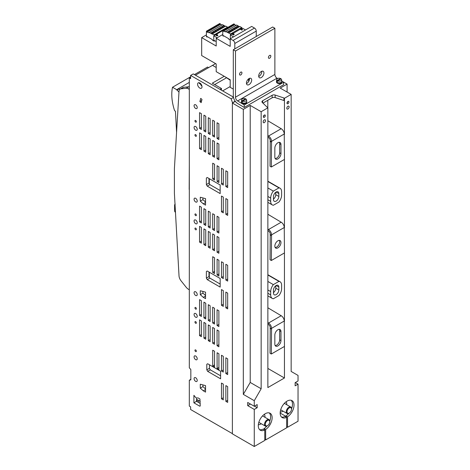 <?xml version="1.0" encoding="UTF-8"?>
<svg xmlns="http://www.w3.org/2000/svg" width="470" height="470" viewBox="0 0 470 470"><rect width="100%" height="100%" fill="white"/><g stroke="black" fill="none" stroke-linecap="round" stroke-linejoin="round"><path stroke-width="0.7" d="M200.243 401.339L197.171 399.635L197.171 401.662M198.481 400.364L198.481 402.42M209.309 272.201L209.309 277.13M209.309 178.694L209.309 183.629M199.38 82.785L199.351 83.513L201.413 84.706L200.925 85.005M230.206 86.533L222.662 90.892M180.21 89.059L182.836 87.543A5.763 3.325 -120 0 1 183.653 87.285L181.026 88.801A5.763 3.325 -120 0 0 180.21 89.059A5.763 3.325 -120 0 0 179.023 91.392L174.405 168.607L174.405 193.346L179.023 275.89A5.763 3.325 -120 0 0 181.026 280.79L186.126 287.188A6.615 3.819 -120 0 0 188.493 289.297L189.31 289.767M183.653 87.285L188.752 86.774A6.615 3.819 -120 0 1 189.31 86.774M189.31 189.434L189.31 214.508M189.181 189.504L189.31 164.647M189.31 89.388L188.493 88.918A6.615 3.819 -120 0 0 186.126 88.29L188.752 86.774M181.026 88.801L186.126 88.29M175.192 204.133L174.582 204.832L174.582 211.183L175.48 212.516M194.439 74.595L207.534 67.034L208.58 67.633M189.31 82.397L176.708 89.67L178.982 92.096M190.62 76.798L172.519 87.25A42.529 24.558 -120 0 0 174.57 110.615L175.433 111.249A1836.625 1060.379 -120 0 1 176.567 132.522M172.519 87.25L176.708 89.67M178.9 88.407L179.699 89.488M179.029 88.877L176.838 90.14M195.479 75.2L212.511 65.365L216.2 67.504L212.511 65.365L215.583 63.591M275.373 76.316L274.974 75.224M232.38 433.622L190.62 409.517L190.62 406.861L189.31 406.103L189.31 380.236L190.838 379.848L190.838 369.561L189.31 367.775L189.31 77.932L190.62 78.69L190.62 75.423L231.117 98.806L233.478 97.443M232.603 102.936L231.117 98.806M218.885 326.556L217.064 325.504L217.064 309.759L218.885 310.805L218.885 326.556M218.885 346.772L217.064 345.72L217.064 329.975L218.885 331.021L218.885 346.772M205.754 209.72L203.933 208.674L203.933 224.419L205.754 225.471L205.754 209.72M195.655 381.382A2.227 1.287 -120 0 0 196.766 381.493A2.227 1.287 -120 0 0 197.106 379.707A2.227 1.287 -120 0 0 195.655 377.751A2.227 1.287 -120 0 0 194.545 377.639A2.227 1.287 -120 0 0 194.198 379.419A2.227 1.287 -120 0 0 195.655 381.382M195.655 223.697A2.232 1.287 -120 0 0 196.766 223.808A2.232 1.287 -120 0 0 197.112 222.022A2.232 1.287 -120 0 0 195.655 220.054A2.232 1.287 -120 0 0 194.539 219.942A2.232 1.287 -120 0 0 194.198 221.728A2.232 1.287 -120 0 0 195.655 223.697M195.655 215.607A0.993 0.57 -120 0 0 196.149 215.66A0.993 0.57 -120 0 0 196.301 214.866A0.993 0.57 -120 0 0 195.655 213.991A0.993 0.57 -120 0 0 195.156 213.944A0.993 0.57 -120 0 0 195.003 214.737A0.993 0.57 -120 0 0 195.655 215.607M195.655 201.965A2.232 1.287 -120 0 0 196.766 202.071A2.232 1.287 -120 0 0 197.112 200.285A2.232 1.287 -120 0 0 195.655 198.322A2.232 1.287 -120 0 0 194.539 198.211A2.232 1.287 -120 0 0 194.198 199.997A2.232 1.287 -120 0 0 195.655 201.965M195.655 136.265A0.993 0.576 -120 0 0 196.155 136.312A0.993 0.576 -120 0 0 196.307 135.519A0.993 0.576 -120 0 0 195.655 134.643A0.993 0.576 -120 0 0 195.156 134.59A0.993 0.576 -120 0 0 195.003 135.389A0.993 0.576 -120 0 0 195.655 136.265M195.655 130.19A2.227 1.287 -120 0 0 196.766 130.302A2.227 1.287 -120 0 0 197.106 128.516A2.227 1.287 -120 0 0 195.655 126.553A2.227 1.287 -120 0 0 194.539 126.442A2.227 1.287 -120 0 0 194.198 128.228A2.227 1.287 -120 0 0 195.655 130.19M195.655 122.106A0.993 0.57 -120 0 0 196.149 122.153A0.993 0.57 -120 0 0 196.301 121.36A0.993 0.57 -120 0 0 195.655 120.485A0.993 0.57 -120 0 0 195.156 120.438A0.993 0.57 -120 0 0 195.003 121.231A0.993 0.57 -120 0 0 195.655 122.106M195.655 108.458A2.232 1.287 -120 0 0 196.766 108.57A2.232 1.287 -120 0 0 197.112 106.784A2.232 1.287 -120 0 0 195.655 104.816A2.232 1.287 -120 0 0 194.539 104.704A2.232 1.287 -120 0 0 194.198 106.496A2.232 1.287 -120 0 0 195.655 108.458M199.809 88.084A3.126 1.804 -120 0 0 201.371 88.242A3.126 1.804 -120 0 0 201.847 85.734A3.126 1.804 -120 0 0 199.809 82.984A3.126 1.804 -120 0 0 198.246 82.826A3.126 1.804 -120 0 0 197.764 85.329A3.126 1.804 -120 0 0 199.809 88.084M201.377 129.438L201.377 113.687L199.556 112.641L199.556 128.386L201.377 129.438M203.933 130.913L205.754 131.964L205.754 116.219L203.933 115.168L203.933 130.913L205.754 129.867M210.131 134.49L210.131 118.746L208.31 117.694L208.31 133.445L210.131 134.49M212.687 135.971L214.508 137.017L214.508 121.272L212.687 120.22L212.687 135.971L214.508 134.919M218.885 139.549L218.885 123.798L217.064 122.746L217.064 138.497L218.885 139.549M199.556 148.608L201.377 149.654L201.377 133.909L199.556 132.857L199.556 148.608L201.377 147.556M203.933 151.134L205.754 152.18L205.754 136.435L203.933 135.383L203.933 151.134L205.754 150.083M208.31 153.661L210.131 154.706L210.131 138.961L208.31 137.91L208.31 153.661L210.131 152.609M214.508 157.238L212.687 156.187L212.687 140.436L214.508 141.488L214.508 157.238M217.064 158.713L218.885 159.765L218.885 144.014L217.064 142.968L217.064 158.713L218.885 157.662M201.148 102.654L201.994 99.481L200.725 98.359L199.879 101.532L201.148 102.654M206.365 184.593L206.365 178.018L207.252 177.507L220.166 184.963L220.166 193.581L207.252 186.126L206.365 184.593L208.991 183.071L209.879 184.61L220.166 190.55M200.285 197.236L205.549 198.645L205.549 205.137L203.299 203.839L200.285 201.166L200.285 197.236M200.285 290.742L205.549 292.152L205.549 298.638L203.299 297.34L200.285 294.672L200.285 290.742M206.365 278.093L206.365 271.525L207.252 271.014L220.166 278.469L220.166 287.088L207.252 279.632L206.365 278.093L208.991 276.577L209.879 278.117L207.252 279.632M206.8 364.268L206.8 369.831L207.687 371.365L220.6 378.82L220.6 371.212L207.687 363.757L206.8 364.268L207.687 363.757M205.549 385.623L205.549 392.109L203.299 390.811L200.285 388.138L200.285 384.213L205.549 385.623M193.904 395.311L195.696 397.538L196.472 397.984L198.105 397.92L199.926 398.989L200.243 405.968L199.809 406.221L193.904 402.814L193.904 395.311M214.543 179.998L212.722 178.953L212.722 163.202L214.543 164.253L214.543 179.998M218.92 182.53L217.099 181.479L217.099 165.728L218.92 166.78L218.92 182.53M223.297 185.057L221.476 184.005L221.476 168.26L223.297 169.306L223.297 185.057M227.674 187.583L225.853 186.531L225.853 170.786L227.674 171.832L227.674 187.583M227.674 215.383L225.853 214.332L225.853 198.581L227.674 199.633L227.674 215.383M223.297 212.851L221.476 211.805L221.476 196.055L223.297 197.106L223.297 212.851M210.131 227.997L210.131 212.246L208.31 211.2L208.31 226.945L210.131 227.997M214.508 230.523L214.508 214.772L212.687 213.727L212.687 229.472L214.508 230.523M218.885 233.05L218.885 217.305L217.064 216.253L217.064 232.004L218.885 233.05M201.377 222.945L201.377 207.194L199.556 206.142L199.556 221.893L201.377 222.945M201.377 243.16L201.377 227.41L199.556 226.364L199.556 242.109L201.377 243.16M205.754 245.687L205.754 229.936L203.933 228.89L203.933 244.635L205.754 245.687M210.131 248.213L210.131 232.468L208.31 231.416L208.31 247.161L210.131 248.213M214.508 250.739L212.687 249.693L212.687 233.942L214.508 234.994L214.508 250.739M218.885 253.265L218.885 237.52L217.064 236.469L217.064 252.22L218.885 253.265M214.543 273.505L212.722 272.453L212.722 256.708L214.543 257.76L214.543 273.505M218.92 276.031L217.099 274.985L217.099 259.234L218.92 260.286L218.92 276.031M223.297 278.557L221.476 277.512L221.476 261.761L223.297 262.812L223.297 278.557M227.674 281.089L225.853 280.038L225.853 264.287L227.674 265.339L227.674 281.089M227.674 308.884L225.853 307.832L225.853 292.087L227.674 293.139L227.674 308.884M223.297 306.358L221.476 305.306L221.476 289.561L223.297 290.607L223.297 306.358M201.377 316.445L201.377 300.7L199.556 299.649L199.556 315.399L201.377 316.445M205.754 318.971L205.754 303.226L203.933 302.175L203.933 317.926L205.754 318.971M210.131 321.498L210.131 305.753L208.31 304.701L208.31 320.452L210.131 321.498M214.508 324.03L214.508 308.279L212.687 307.227L212.687 322.978L214.508 324.03M214.508 344.246L212.687 343.194L212.687 327.449L214.508 328.495L214.508 344.246M210.131 341.719L210.131 325.969L208.31 324.917L208.31 340.668L210.131 341.719M205.754 339.193L205.754 323.442L203.933 322.391L203.933 338.142L205.754 339.193M201.377 336.661L201.377 320.916L199.556 319.864L199.556 335.615L201.377 336.661M223.297 372.064L221.476 371.012L221.476 355.267L223.297 356.313L223.297 372.064M218.92 369.538L217.099 368.486L217.099 352.741L218.92 353.787L218.92 369.538M214.543 367.011L212.722 365.96L212.722 350.209L214.543 351.26L214.543 367.011M227.674 374.59L225.853 373.538L225.853 357.793L227.674 358.845L227.674 374.59M227.674 402.39L225.853 401.339L225.853 385.594L227.674 386.64L227.674 402.39M223.297 399.864L221.476 398.813L221.476 383.062L223.297 384.113L223.297 399.864M195.655 229.771A0.993 0.576 -120 0 0 196.155 229.818A0.993 0.576 -120 0 0 196.307 229.019A0.993 0.576 -120 0 0 195.655 228.144A0.993 0.576 -120 0 0 195.156 228.097A0.993 0.576 -120 0 0 195.003 228.89A0.993 0.576 -120 0 0 195.655 229.771M195.655 295.466A2.232 1.287 -120 0 0 196.766 295.577A2.232 1.287 -120 0 0 197.112 293.791A2.232 1.287 -120 0 0 195.655 291.823A2.232 1.287 -120 0 0 194.539 291.717A2.232 1.287 -120 0 0 194.198 293.503A2.232 1.287 -120 0 0 195.655 295.466M195.655 309.119A0.993 0.576 -120 0 0 196.155 309.172A0.993 0.576 -120 0 0 196.307 308.373A0.993 0.576 -120 0 0 195.655 307.498A0.993 0.576 -120 0 0 195.156 307.451A0.993 0.576 -120 0 0 195.003 308.244A0.993 0.576 -120 0 0 195.655 309.119M195.655 317.203A2.232 1.287 -120 0 0 196.766 317.309A2.232 1.287 -120 0 0 197.112 315.523A2.232 1.287 -120 0 0 195.655 313.561A2.232 1.287 -120 0 0 194.539 313.449A2.232 1.287 -120 0 0 194.198 315.235A2.232 1.287 -120 0 0 195.655 317.203M195.655 323.266A0.993 0.57 -120 0 0 196.149 323.313A0.993 0.57 -120 0 0 196.301 322.52A0.993 0.57 -120 0 0 195.655 321.65A0.993 0.57 -120 0 0 195.156 321.598A0.993 0.57 -120 0 0 195.003 322.391A0.993 0.57 -120 0 0 195.655 323.266M195.655 351.566A0.993 0.57 -120 0 0 196.149 351.613A0.993 0.57 -120 0 0 196.301 350.82A0.993 0.57 -120 0 0 195.655 349.95A0.993 0.57 -120 0 0 195.156 349.897A0.993 0.57 -120 0 0 195.003 350.69A0.993 0.57 -120 0 0 195.655 351.566M195.655 359.656A2.227 1.287 -120 0 0 196.766 359.767A2.227 1.287 -120 0 0 197.106 357.981A2.227 1.287 -120 0 0 195.655 356.019A2.227 1.287 -120 0 0 194.539 355.907A2.227 1.287 -120 0 0 194.198 357.694A2.227 1.287 -120 0 0 195.655 359.656M190.838 379.355L189.31 380.236M190.62 77.174L189.31 77.932M190.62 75.423L193.246 73.907L233.408 97.096M232.603 102.871L235.129 101.079M221.476 398.813L223.297 397.761M225.853 401.339L227.674 400.287M227.674 372.493L225.853 373.538M214.543 364.908L212.722 365.96M218.92 367.434L217.099 368.486M223.297 369.961L221.476 371.012M201.377 334.564L199.556 335.615M205.754 337.09L203.933 338.142M210.131 339.616L208.31 340.668M214.508 342.142L212.687 343.194M214.508 321.927L212.687 322.978M210.131 319.4L208.31 320.452M205.754 316.874L203.933 317.926M201.377 314.348L199.556 315.399M218.885 344.669L217.064 345.72M218.885 324.453L217.064 325.504M221.476 305.306L223.297 304.255M225.853 307.832L227.674 306.787M225.853 280.038L227.674 278.986M221.476 277.512L223.297 276.46M217.099 274.985L218.92 273.934M212.722 272.453L214.543 271.407M218.885 251.168L217.064 252.22M214.508 248.642L212.687 249.693M210.131 246.116L208.31 247.161M205.754 243.583L203.933 244.635M201.377 241.057L199.556 242.109M201.377 220.841L199.556 221.893M218.885 230.952L217.064 232.004M214.508 228.426L212.687 229.472M210.131 225.894L208.31 226.945M205.754 223.368L203.933 224.419M223.297 210.754L221.476 211.805M227.674 213.28L225.853 214.332M227.674 185.48L225.853 186.531M223.297 182.953L221.476 184.005M218.92 180.427L217.099 181.479M214.543 177.901L212.722 178.953M201.377 127.341L199.556 128.386M200.243 403.442L196.53 401.298L193.904 402.814M196.53 401.298L196.53 397.984M205.549 388.96L202.911 386.622L200.285 388.138M202.911 386.622L202.911 384.912M205.549 389.512L203.299 390.811M209.426 364.761L209.426 368.315L206.8 369.831M209.426 368.315L210.313 369.849L220.6 375.788M210.313 369.849L207.687 371.365M208.991 276.577L208.991 272.018M207.252 271.014L206.365 271.525M209.879 278.117L220.166 284.05M205.549 296.041L203.299 297.34M205.549 295.489L202.911 293.151L200.285 294.672M202.911 293.151L202.911 291.441M205.549 202.541L203.299 203.839M205.549 201.988L202.911 199.65L200.285 201.166M202.911 199.65L202.911 197.941M207.252 177.507L206.365 178.018M209.879 184.61L207.252 186.126M208.991 183.071L208.991 178.512M201.736 100.457L199.879 101.532M212.687 156.187L214.508 155.135M218.885 137.446L217.064 138.497M210.131 132.393L208.31 133.445M219.984 89.347L221.476 88.489L221.464 90.205M224.225 76.287L212.287 83.184L221.476 88.489M200.52 84.195A3.126 1.804 -120 0 0 201.965 86.239M214.684 84.565L226.587 77.756M263.317 121.148A1.668 0.964 120 0 0 263.729 120.432M286.953 107.501A1.668 0.964 120 0 0 287.37 106.784M263.153 121.942A1.668 0.964 120 0 0 263.5 122.705A1.668 0.964 120 0 0 264.786 122.259A1.668 0.964 120 0 0 265.515 120.573A1.668 0.964 120 0 0 265.168 119.809A1.668 0.964 120 0 0 263.882 120.255A1.668 0.964 120 0 0 263.153 121.942M286.788 108.294A1.668 0.964 120 0 0 287.135 109.058A1.668 0.964 120 0 0 288.421 108.611A1.668 0.964 120 0 0 289.15 106.931A1.668 0.964 120 0 0 288.809 106.161A1.668 0.964 120 0 0 287.517 106.614A1.668 0.964 120 0 0 286.788 108.294M250.439 404.041L247.702 405.628L254.27 409.417L257.178 407.737L254.435 406.156M254.27 400.693L243.325 394.371L250.21 382.445L261.156 388.761L254.27 400.693L254.27 406.25L247.702 402.461L247.702 405.628M284.444 346.443L284.444 377.998L267.865 387.568L267.865 107.847L261.156 111.719L261.156 388.761M261.156 111.719L250.21 105.403L250.21 382.445M250.21 105.403L243.325 109.381L243.325 394.371M286.653 426.778L287.54 427.289L298.039 421.232L298.039 384.149L295.131 385.823L295.131 382.662L298.039 380.982L298.039 375.418L291.153 371.441L291.153 94.405L280.208 88.084L287.094 84.106L287.094 92.061M275.126 95.046L283.927 97.983L283.927 100.51L275.126 97.572A2.473 1.428 0 0 0 272.136 97.801L272.136 95.275A2.473 1.428 0 0 1 275.126 95.046L275.126 97.572M262.918 103.118L272.136 97.801M262.659 102.86L262.659 100.745L272.136 95.275M262.659 100.745A2.473 1.428 0 0 0 261.937 101.755A2.473 1.428 0 0 0 262.266 102.466L267.865 107.847M298.039 384.149L295.295 382.562M254.27 409.417L254.27 446.5L264.769 440.437L264.769 429.968A9.788 5.652 -60 0 1 260.315 430.214A9.788 5.652 -60 0 1 258.288 425.732A9.788 5.652 -60 0 1 262.56 415.88A9.788 5.652 -60 0 1 270.103 413.253A9.788 5.652 -60 0 1 271.689 420.815A9.788 5.652 -60 0 1 265.656 429.457L265.656 439.926L286.653 427.8L286.653 417.331A9.788 5.652 -60 0 1 282.2 417.577A9.788 5.652 -60 0 1 282.2 406.274A9.788 5.652 -60 0 1 291.988 400.622A9.788 5.652 -60 0 1 294.02 405.099A9.788 5.652 -60 0 1 287.54 416.82L287.54 427.289M291.153 94.405L284.444 98.277L283.927 97.983M284.444 321.392L284.444 252.936M284.444 227.885L284.444 159.436M284.444 134.385L284.444 98.277M257.178 407.737L257.178 404.57L254.27 406.25M286.988 103.124A1.392 0.805 -60 0 1 287.593 101.726A1.392 0.805 -60 0 1 288.668 101.35A1.392 0.805 -60 0 1 288.956 101.99A1.392 0.805 -60 0 1 288.345 103.388A1.392 0.805 -60 0 1 287.276 103.764A1.392 0.805 -60 0 1 286.988 103.124M265.321 115.632A1.392 0.805 -60 0 1 264.71 117.036A1.392 0.805 -60 0 1 263.641 117.406A1.392 0.805 -60 0 1 263.347 116.772A1.392 0.805 -60 0 1 263.958 115.367A1.392 0.805 -60 0 1 265.033 114.997A1.392 0.805 -60 0 1 265.321 115.632M273.464 290.184L273.464 293.063A3.807 2.197 120 0 0 274.251 294.808A3.807 2.197 120 0 0 277.183 293.785A3.807 2.197 120 0 0 278.845 289.955L278.845 287.076A3.807 2.197 120 0 0 278.058 285.331A3.807 2.197 120 0 0 275.12 286.353A3.807 2.197 120 0 0 273.464 290.184M273.464 292.604A3.807 2.197 120 0 0 275.778 288.186L275.778 285.766M281.624 285.267L281.624 288.557A7.737 4.465 120 0 1 278.957 295.524L273.352 298.755A7.737 4.465 120 0 1 272.283 298.415A7.737 4.465 120 0 1 270.679 294.872L270.679 291.588A7.737 4.465 120 0 1 273.352 284.62L278.957 281.383A7.737 4.465 120 0 1 280.02 281.724A7.737 4.465 120 0 1 281.624 285.267M278.957 202.018A7.737 4.465 120 0 0 281.624 195.05L281.624 191.766A7.737 4.465 120 0 0 280.02 188.223A7.737 4.465 120 0 0 278.957 187.877L273.352 191.114A7.737 4.465 120 0 0 270.679 198.082L270.679 201.366A7.737 4.465 120 0 0 272.283 204.908A7.737 4.465 120 0 0 273.352 205.255L278.957 202.018M273.464 199.562L273.464 196.677A3.807 2.197 120 0 1 275.12 192.847A3.807 2.197 120 0 1 278.058 191.831A3.807 2.197 120 0 1 278.845 193.57L278.845 196.454A3.807 2.197 120 0 1 277.183 200.285A3.807 2.197 120 0 1 274.251 201.301A3.807 2.197 120 0 1 273.464 199.562M273.464 199.104A3.807 2.197 120 0 0 275.778 194.686L278.845 196.454M275.778 192.259L275.778 194.686M267.865 181.479L278.957 187.877M267.865 187.947L273.352 191.114M267.865 274.979L278.957 281.383M267.865 281.448L273.352 284.62M267.806 107.812L267.806 100.298M284.444 377.998L267.865 368.427M281.495 417.031A9.788 5.652 120 0 0 285.12 416.444L286.653 417.331M291.517 408.853A9.788 5.652 120 0 0 292.487 404.218A9.788 5.652 120 0 0 291.165 400.281M286.007 416.961L286.007 415.932L287.54 416.82M286.007 415.932A9.788 5.652 120 0 0 288.927 413.259M259.61 429.662A9.788 5.652 -60 0 0 263.235 429.081L264.769 429.968M265.656 429.457L264.122 428.57L264.122 429.592M269.281 412.919A9.788 5.652 -60 0 1 269.774 421.126M266.954 425.996A9.788 5.652 -60 0 1 264.122 428.57M264.769 439.415L265.656 439.926M286.994 102.989A1.392 0.805 120 0 0 287.857 101.496M254.27 446.5L232.38 433.863L232.38 103.059L243.325 109.381M287.094 84.106L281.718 81.005M235.329 101.356L232.38 103.059M280.173 413.065L286.007 416.432M263.359 116.631A1.392 0.805 120 0 0 264.216 115.138M267.536 425.667L267.154 425.89A3.713 2.144 -60 0 1 265.891 426.249A3.713 2.144 -60 0 1 265.297 426.073A3.713 2.144 -60 0 1 265.051 422.254A3.713 2.144 -60 0 1 268.411 419.469A3.713 2.144 -60 0 1 269.01 419.639A3.713 2.144 -60 0 1 269.78 421.343L269.78 421.784A3.173 1.833 -60 0 1 267.536 425.667A3.173 1.833 -60 0 1 266.461 425.973A3.173 1.833 -60 0 1 265.568 422.977A3.173 1.833 -60 0 1 268.611 420.186A3.173 1.833 -60 0 1 269.78 421.784M264.346 414.299A6.192 3.572 -60 0 1 264.933 417.289M261.214 423.723A6.192 3.572 -60 0 1 258.5 424.721A6.192 3.572 -60 0 1 258.341 424.71M289.273 413.06L288.891 413.277A3.713 2.144 -60 0 1 287.634 413.635A3.713 2.144 -60 0 1 287.035 413.465A3.713 2.144 -60 0 1 286.788 409.64A3.713 2.144 -60 0 1 290.149 406.861A3.713 2.144 -60 0 1 290.748 407.032A3.713 2.144 -60 0 1 291.517 408.73L291.517 409.17A3.173 1.833 -60 0 1 289.273 413.06A3.173 1.833 -60 0 1 288.198 413.365A3.173 1.833 -60 0 1 287.305 410.363A3.173 1.833 -60 0 1 290.348 407.572A3.173 1.833 -60 0 1 291.517 409.17M286.124 401.744A6.192 3.572 -60 0 1 286.671 404.676M282.958 411.109A6.192 3.572 -60 0 1 280.238 412.108A6.192 3.572 -60 0 1 280.226 412.108M274.838 344.152L274.838 335.051A4.336 2.503 -60 0 1 276.73 330.692A4.336 2.503 -60 0 1 280.073 329.529A4.336 2.503 -60 0 1 280.966 331.514L280.966 340.615A4.336 2.503 120 0 1 279.074 344.974A4.336 2.503 120 0 1 275.737 346.137A4.336 2.503 120 0 1 274.838 344.152M275.185 345.579A4.336 2.503 120 0 0 279.656 339.857L280.966 340.615M281.189 315.723L268.493 323.049L268.053 322.796L268.053 324.312L268.493 324.564A2.473 1.428 60 0 1 270.244 327.596L270.027 353.246L271.337 354.004L284.468 346.425L284.25 321.028A4.336 2.503 -120 0 0 281.189 315.723L267.865 307.774M270.244 328.101L271.554 328.859L271.554 328.354L284.25 321.028M271.554 328.859L271.337 354.004M279.656 339.857L279.656 330.757A4.336 2.503 120 0 0 279.309 329.329M270.027 328.23L271.337 328.988M268.493 323.049A4.336 2.503 60 0 1 271.554 328.354M274.838 157.145L274.838 148.044A4.336 2.503 -60 0 1 276.73 143.685A4.336 2.503 -60 0 1 280.073 142.522A4.336 2.503 -60 0 1 280.966 144.507L280.966 153.602A4.336 2.503 120 0 1 279.074 157.967A4.336 2.503 120 0 1 275.737 159.124A4.336 2.503 120 0 1 274.838 157.145M275.185 158.572A4.336 2.503 120 0 0 279.656 152.844L280.966 153.602M281.189 128.71L268.493 136.042L268.053 135.789L268.053 137.305L268.493 137.557A2.473 1.428 60 0 1 270.244 140.589L270.027 166.239L271.337 166.997L284.468 159.418L284.25 134.02A4.336 2.503 -120 0 0 281.189 128.71L267.865 120.767M270.244 141.094L271.554 141.852L271.554 141.347L284.25 134.02M271.554 141.852L271.337 166.997M279.656 152.844L279.656 143.75A4.336 2.503 120 0 0 279.309 142.322M270.027 141.223L271.337 141.981M268.493 136.042A4.336 2.503 60 0 1 271.554 141.347M280.966 242.561A4.336 2.503 120 0 0 280.073 240.575A4.336 2.503 120 0 0 276.73 241.739A4.336 2.503 120 0 0 274.838 246.098A4.336 2.503 120 0 0 275.737 248.084A4.336 2.503 120 0 0 279.074 246.92A4.336 2.503 120 0 0 280.966 242.561M275.185 247.525A4.336 2.503 120 0 0 279.656 241.803A4.336 2.503 120 0 0 279.309 240.376M281.189 222.216L268.493 229.542L268.053 229.29L268.053 230.811L268.493 231.064A2.473 1.428 60 0 1 270.244 234.095L270.027 259.745L271.337 260.503L284.468 252.919L284.25 227.521A4.336 2.503 -120 0 0 281.189 222.216L267.865 214.273M270.244 234.601L271.554 235.358L271.554 234.853L284.25 227.521M271.554 235.358L271.337 260.503M270.027 234.724L271.337 235.482M268.493 229.542A4.336 2.503 60 0 1 271.554 234.853M272.694 27.002L274.88 28.265L235.488 51.013L233.296 49.75L272.694 27.002M277.594 78.543L277.012 78.19A3.096 1.786 -120 0 1 274.88 74.436L235.488 97.178A3.096 1.786 -120 0 0 237.62 100.938L244.265 104.975L244.212 107.471L237.562 103.429A6.192 3.572 -120 0 1 233.296 95.915L233.296 49.75M261.72 71.281A3.713 2.144 -60 0 1 260.38 75.182A3.713 2.144 -60 0 1 258.717 76.481M249.464 78.355A3.713 2.144 -60 0 1 249.494 78.807A3.713 2.144 -60 0 1 246.462 83.554M246.427 83.102A3.713 2.144 120 0 0 247.197 84.806A3.713 2.144 120 0 0 250.064 83.807A3.713 2.144 120 0 0 251.685 80.07A3.713 2.144 120 0 0 250.915 78.373A3.713 2.144 120 0 0 248.048 79.365A3.713 2.144 120 0 0 246.427 83.102M262.571 76.446A3.713 2.144 120 0 0 263.171 71.299A3.713 2.144 120 0 0 260.051 72.58A3.713 2.144 120 0 0 259.458 77.732A3.713 2.144 120 0 0 262.571 76.446M269.051 55.936A1.704 0.981 120 0 0 268.775 58.298A1.704 0.981 120 0 0 270.203 57.71A1.704 0.981 120 0 0 270.479 55.348A1.704 0.981 120 0 0 269.051 55.936M240.164 72.668A1.704 0.981 120 0 0 239.888 75.03A1.704 0.981 120 0 0 241.316 74.436A1.704 0.981 120 0 0 241.592 72.08A1.704 0.981 120 0 0 240.164 72.668M235.488 97.178L235.488 51.013M274.88 74.436L274.88 28.265M281.718 81.052L283.663 82.232L283.604 84.723L244.212 107.471M244.265 104.975L283.663 82.232M246.709 101.367A2.644 1.569 -178.7 0 1 246.744 101.638A2.644 1.569 -178.7 0 1 244.059 103.142A2.644 1.569 -178.7 0 1 241.451 101.514A2.644 1.569 -178.7 0 1 241.498 101.244M246.744 101.638L246.726 102.284A2.644 1.569 -178.7 0 1 244.047 103.788A2.644 1.569 -178.7 0 1 241.433 102.16L241.451 101.514M246.58 99.893A2.45 1.451 -178.7 0 1 244.823 101.332A2.45 1.451 -178.7 0 1 242.684 101.079L246.11 99.1A2.45 1.451 -178.7 0 1 246.58 99.893L246.721 101.538A2.632 1.557 -178.7 0 1 244.835 103.083A2.632 1.557 -178.7 0 1 241.474 101.414L241.692 99.781A2.45 1.451 -178.7 0 1 243.442 98.524A2.45 1.451 -178.7 0 1 245.587 98.782L245.622 99.399M242.684 101.079L242.62 101.755A2.52 1.492 -178.7 0 1 242.091 101.438L242.679 101.097M242.091 101.438L242.156 100.762A2.45 1.451 -178.7 0 1 241.692 99.781M242.156 100.762L245.587 98.782M281.724 81.128A2.644 1.569 -178.7 0 1 281.759 81.398A2.644 1.569 -178.7 0 1 279.08 82.902A2.644 1.569 -178.7 0 1 276.466 81.275A2.644 1.569 -178.7 0 1 276.513 81.005M281.759 81.398L281.742 82.044A2.644 1.569 -178.7 0 1 279.062 83.548A2.644 1.569 -178.7 0 1 276.454 81.921L276.466 81.275M281.601 79.653A2.45 1.451 -178.7 0 1 279.844 81.093A2.45 1.451 -178.7 0 1 277.7 80.84L281.125 78.86A2.45 1.451 -178.7 0 1 281.601 79.653L281.742 81.298A2.632 1.557 -178.7 0 1 279.856 82.843A2.632 1.557 -178.7 0 1 276.489 81.175L276.707 79.542A2.45 1.451 -178.7 0 1 278.463 78.284A2.45 1.451 -178.7 0 1 280.602 78.543L280.637 79.16M277.7 80.84L277.635 81.516A2.52 1.492 -178.7 0 1 277.112 81.198L277.7 80.858M277.112 81.198L277.177 80.523A2.45 1.451 -178.7 0 1 276.707 79.542M277.177 80.523L280.602 78.543M233.296 89.088A2.473 1.428 60 0 1 233.055 88.965L230.206 87.326L230.206 79.741L216.2 71.657L216.2 63.949L201.677 55.566L201.677 37.624L206.406 34.892M245.522 29.963L242.297 28.1L241.398 28.617M233.561 36.866L230.335 35.003L232.004 34.04M233.096 33.411L240.299 29.252M231.593 33.3L231.593 33.805L233.267 34.986L233.567 34.727L231.593 33.3L230.512 33.928L225.571 31.472L225.571 31.878L223.42 31.196L234.542 24.781L236.234 25.315M239.894 28.511L239.894 29.017L241.862 30.156L239.894 28.511L232.251 32.924L233.396 33.581L232.738 33.963M230.335 35.003L230.335 38.728M233.226 30.338L233.226 28.57L234.759 29.451M233.185 30.362L231.651 29.481L233.226 28.57M231.005 31.619L231.005 29.851L232.538 30.738M230.958 31.649L229.43 30.762L231.005 29.851M235.452 29.052L235.452 27.284L236.986 28.171M235.405 29.081L233.878 28.194L235.452 27.284M228.778 32.906L228.778 31.138L230.312 32.019M228.761 32.947L227.204 32.048L228.778 31.138M237.673 27.771L237.673 26.003L239.207 26.884M237.632 27.795L236.099 26.913L237.673 26.003M233.567 34.727L234.219 34.345L233.567 34.944M241.862 29.933L242.52 29.551L241.862 30.156M242.52 29.551L241.697 28.793L241.04 29.169M234.219 34.345L233.396 33.581M241.697 28.793L240.552 28.13L241.633 27.507L239.882 26.496L228.761 32.918M239.53 26.702L236.686 25.057L225.571 31.472M234.542 24.781L234.542 24.276L223.42 30.691L223.42 31.196M234.542 24.276L233.884 23.894L222.768 30.315L222.768 35.773L223.42 36.149L223.861 35.896M223.42 30.691L222.768 30.315M230.206 40.068L228.761 39.233L228.761 38.728L223.42 35.644L223.42 36.149M230.512 33.928L230.512 34.903M241.633 27.507L241.633 28.482M201.677 37.624L216.2 46.007L216.2 38.299L222.768 34.51M216.2 38.299L230.206 46.383L230.206 38.804L251.656 26.42L254.499 28.065A2.473 1.428 -120 0 1 256.25 31.096L256.25 36.495M230.206 38.804L233.055 40.444A2.473 1.428 60 0 1 234.806 43.481L256.25 31.096M234.806 48.88L234.806 43.481M217.205 35.837L216.376 34.851L217.034 34.474L217.863 35.456L216.923 35.873L215.237 34.698L215.237 34.193L214.155 34.815L214.155 35.591M225.759 28.588L225.759 28.118L215.889 33.811L217.034 34.474M227.492 27.583L227.492 27.113L226.411 27.736L226.822 27.971M222.099 24.922L220.401 24.387L220.401 23.882L219.749 23.5L206.406 31.202L206.406 36.66L207.064 37.042L207.064 36.537L212.405 39.615L212.405 40.126L214.155 41.137L214.155 40.391M225.394 26.302L222.551 24.663L209.209 32.365L209.209 32.771L207.064 32.089L207.064 31.584L206.406 31.202M227.492 27.113L225.741 26.103L212.405 33.805L212.405 34.21L209.209 32.365M214.155 34.815L212.405 33.805M216.376 34.851L215.237 34.193M226.164 28.353L225.759 28.118M214.796 40.761L214.155 41.137M207.499 36.789L207.064 37.042M220.401 23.882L207.064 31.584M220.401 24.387L207.064 32.089M223.491 27.401L221.963 26.52L223.538 25.609L225.071 26.49M212.405 33.834L210.842 32.935L212.422 32.025L213.95 32.912M219.043 29.968L217.516 29.087L219.091 28.177L220.624 29.058M221.27 28.688L219.737 27.8L221.311 26.89L222.845 27.777M214.602 32.536L213.069 31.655L214.643 30.744L216.177 31.625M216.823 31.255L215.289 30.368L216.864 29.457L218.397 30.344M217.863 35.232L217.205 35.614M223.538 27.378L223.538 25.609M212.422 33.793L212.422 32.025M219.091 29.945L219.091 28.177M221.311 28.658L221.311 26.89M214.643 32.512L214.643 30.744M216.864 31.226L216.864 29.457M217.128 37.765L213.756 35.82L213.756 40.167L216.2 41.577M213.756 35.82L215.466 34.833M216.558 34.198L222.768 30.615M230.206 80.247L225.571 77.062M248.577 81.639L248.601 78.866M249.112 80.599L249.129 78.513M189.31 88.442L188.493 88.918M275.778 288.186L278.845 289.955M278.845 287.076L276.154 285.519M278.845 193.57L276.154 192.018M267.865 196.454L270.679 198.082M267.865 199.738L270.679 201.366M267.865 289.961L270.679 291.588M267.865 293.245L270.679 294.872M275.778 286.694L275.144 286.33M275.144 192.823L275.778 193.194M279.656 330.757L280.966 331.514M279.656 143.75L280.966 144.507M277.012 78.19L237.62 100.938M233.055 40.444L254.499 28.065M267.865 202.358L272.283 204.908M267.865 181.203L280.02 188.223M267.865 274.709L280.02 281.724M267.865 295.865L272.283 298.415M269.01 419.639L262.536 415.903M265.297 426.073L258.823 422.336M290.748 407.032L284.356 403.342M287.035 413.465L280.684 409.793"/></g></svg>
